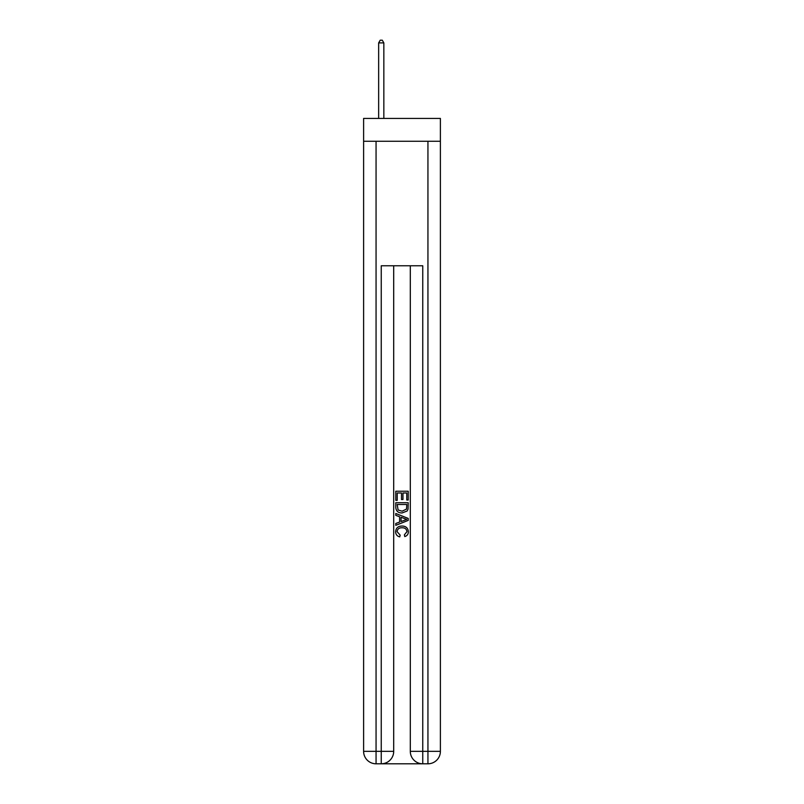 <?xml version="1.0" encoding="UTF-8"?>
<svg xmlns="http://www.w3.org/2000/svg" width="804" height="804" viewBox="0 0 804 804"><rect width="100%" height="100%" fill="white"/><g stroke="black" fill="none" stroke-linecap="round" stroke-linejoin="round"><path stroke-width="1.21" d="M440.391 141.263L440.391 118.429L363.609 118.429L363.609 141.263L440.391 141.263L440.391 751.348L427.939 751.348L427.939 141.263M382.181 763.8L421.819 763.8M376.061 141.263L376.061 751.348L381.247 751.348L381.247 763.8A12.452 12.452 0 0 0 393.699 751.348L393.699 265.772L393.699 751.348A12.452 12.452 0 0 1 381.247 763.8L376.061 763.8A12.452 12.452 0 0 1 363.609 751.348L363.609 141.263M422.753 763.8L422.753 751.348L410.301 751.348A12.452 12.452 0 0 0 422.753 763.8L427.939 763.8L427.939 751.348L422.753 751.348L422.753 265.772L381.247 265.772L381.247 751.348L393.699 751.348M410.301 751.348L410.301 265.772M427.939 763.8A12.452 12.452 0 0 0 440.391 751.348M395.779 500.339L395.779 491.234L408.221 491.234L408.221 500.018L406.784 500.018L406.784 492.993L402.955 492.993L402.955 499.535L401.518 499.535L401.518 492.993L397.216 492.993L397.216 500.339L395.779 500.339M395.779 507.193L395.779 502.731L408.221 502.731L408.05 509.193L407.156 511.002L402.07 512.952C398.091 512.962 395.99 511.042 395.779 507.193M397.216 504.49L398.091 509.997L402.09 511.193L406.533 509.073L406.784 504.49L397.216 504.49M395.779 515.344L395.779 513.475L408.221 518.419L408.221 520.399L395.779 525.344L395.779 523.484L399.608 522.067L399.608 516.761L395.779 515.344M404.492 518.56L401.045 517.284L401.045 521.535L406.784 519.414L404.492 518.56M397.055 531.645L400.171 535.132L399.759 536.891C397.126 536.208 395.739 534.509 395.618 531.806C395.95 527.987 398.111 526.057 402.09 526.037C405.919 526.117 408.02 528.027 408.382 531.776C408.321 534.238 407.115 535.836 404.764 536.569L404.392 534.821L406.945 531.685C406.583 529.002 404.965 527.695 402.1 527.796C399.186 527.645 397.508 528.921 397.055 531.645M383.84 118.429L383.84 42.893L378.654 42.893L378.654 118.429M378.654 42.893L380.212 40.2L382.282 40.2L383.84 42.893M376.061 763.8L376.061 751.348L363.609 751.348"/></g></svg>
